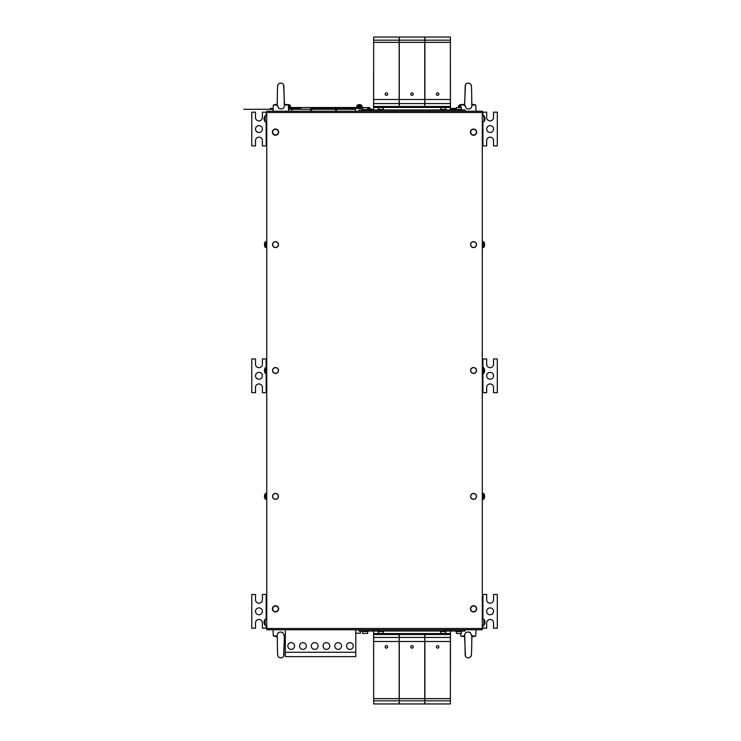 <?xml version="1.0" encoding="UTF-8"?>
<svg xmlns="http://www.w3.org/2000/svg" width="741" height="741" viewBox="0 0 741 741"><rect width="100%" height="100%" fill="white"/><g stroke="black" fill="none" stroke-linecap="round" stroke-linejoin="round"><path stroke-width="1.11" d="M321.075 107.575L321.251 108.427M266.769 367.536L265.584 367.536L265.584 373.464L265.352 367.656A5.002 5.002 0 0 0 265.352 373.344M266.769 373.464L265.584 373.464M266.769 115.615L266.769 121.857M266.769 241.649L265.352 241.77L265.352 247.466L266.769 247.587M266.769 619.143L266.769 625.385M266.769 493.413L265.352 493.534L265.352 499.23L266.769 499.351M272.549 496.387A2.964 2.964 0 0 0 275.513 499.351A2.964 2.964 0 0 0 278.486 496.387A2.964 2.964 0 0 1 275.513 499.351A2.964 2.964 0 0 1 272.549 496.387A2.964 2.964 0 0 1 275.513 493.413A2.964 2.964 0 0 1 278.486 496.387A2.964 2.964 0 0 0 275.513 493.413A2.964 2.964 0 0 0 272.549 496.387A2.964 2.964 0 0 0 275.513 499.351A2.964 2.964 0 0 0 278.486 496.387M473.555 605.712A3.121 3.121 0 0 1 476.676 608.833A3.121 3.121 0 0 1 473.555 611.955A3.121 3.121 0 0 1 470.433 608.833A3.121 3.121 0 0 1 473.555 605.712M275.513 129.045A3.121 3.121 0 0 1 278.644 132.167A3.121 3.121 0 0 1 275.513 135.288A3.121 3.121 0 0 1 272.392 132.167A3.121 3.121 0 0 1 275.513 129.045M275.513 605.712A3.121 3.121 0 0 1 278.644 608.833A3.121 3.121 0 0 1 275.513 611.955A3.121 3.121 0 0 1 272.392 608.833A3.121 3.121 0 0 1 275.513 605.712M473.555 129.045A3.121 3.121 0 0 1 476.676 132.167A3.121 3.121 0 0 1 473.555 135.288A3.121 3.121 0 0 1 470.433 132.167A3.121 3.121 0 0 1 473.555 129.045M470.591 244.613A2.964 2.964 0 0 0 473.555 247.587A2.964 2.964 0 0 0 476.528 244.613A2.964 2.964 0 0 1 473.555 247.587A2.964 2.964 0 0 1 470.591 244.613A2.964 2.964 0 0 1 473.555 241.649A2.964 2.964 0 0 1 476.528 244.613A2.964 2.964 0 0 0 473.555 241.649A2.964 2.964 0 0 0 470.591 244.613A2.964 2.964 0 0 0 473.555 247.587A2.964 2.964 0 0 0 476.528 244.613M471.044 84.854L471.044 84.854A3.121 3.121 -90 0 0 465.228 85.447L465.228 85.447A3.121 3.121 -90 0 1 465.228 85.447L464.663 105.778L464.764 104.99L466.348 108.547L468.247 108.946C470.878 108.862 472.063 107.538 471.804 104.99L471.674 93.681C471.563 89.735 471.554 84.669 471.044 84.854A3.121 3.121 -90 0 1 471.267 85.465M471.869 104.166L475.741 104.99L471.878 104.99M362.664 108.427L355.43 108.427L355.43 111.233M277.81 85.447A3.121 3.121 90 0 1 278.032 84.844C277.282 83.752 277.375 100.832 277.171 105.833L277.273 104.99L278.848 108.547L280.83 108.946C283.414 108.825 284.581 107.501 284.312 104.99L283.849 85.465A3.121 3.121 90 0 0 283.627 84.854L284.451 104.166M284.359 104.148L288.323 104.99L284.377 104.99M278.032 656.146L278.032 656.146C277.523 656.331 277.514 651.265 277.403 647.319L277.273 636.01C277.004 633.462 278.19 632.138 280.83 632.054L282.719 632.453L284.312 636.01L284.405 635.222L283.849 655.553A3.121 3.121 90 0 1 283.849 655.553A3.121 3.121 90 0 1 277.801 655.535M284.377 636.01L285.322 636.01M468.247 632.054L470.22 632.453L471.804 636.01L471.897 635.167C471.702 640.168 471.795 657.248 471.035 656.155A3.121 3.121 -90 0 1 465.218 655.535L464.764 636.01C464.496 633.499 465.654 632.175 468.247 632.054M471.878 636.01L475.741 636.01L476.055 629.767M355.791 633.194L360.478 633.194L360.478 631.008M264.972 115.892L266.399 115.763L265.204 115.763L265.204 121.7L264.972 115.892A5.002 5.002 0 0 0 264.972 121.58M266.399 121.7L265.204 121.7L266.399 121.7M265.204 619.3L266.399 619.3L265.204 619.3L265.204 625.237L264.972 619.42A5.002 5.002 0 0 0 264.972 625.108L266.399 625.237L265.204 625.237M482.298 373.464L483.493 373.464L483.493 367.536L483.725 373.344A5.002 5.002 0 0 0 483.725 367.656M482.298 367.536L483.493 367.536M482.298 499.351L483.725 499.23L483.725 493.534L482.298 493.413M482.298 625.385L482.298 619.143M482.298 247.587L483.725 247.466L483.725 241.77L482.298 241.649M482.298 121.857L482.298 115.615M476.528 370.5A2.964 2.964 0 0 1 473.555 373.464A2.964 2.964 0 0 1 470.591 370.5A2.964 2.964 0 0 1 473.555 367.536A2.964 2.964 0 0 1 476.528 370.5A2.964 2.964 0 0 0 473.555 367.536A2.964 2.964 0 0 0 470.591 370.5A2.964 2.964 0 0 0 473.555 373.464A2.964 2.964 0 0 0 476.528 370.5M476.398 370.5A2.844 2.844 0 0 1 473.555 373.344A2.844 2.844 0 0 1 470.711 370.5A2.844 2.844 0 0 1 473.555 367.656A2.844 2.844 0 0 1 476.398 370.5M278.366 496.387A2.844 2.844 0 0 1 275.513 499.23A2.844 2.844 0 0 1 272.669 496.387A2.844 2.844 0 0 1 275.513 493.534A2.844 2.844 0 0 1 278.366 496.387M278.486 370.5A2.964 2.964 0 0 1 275.513 373.464A2.964 2.964 0 0 1 272.549 370.5A2.964 2.964 0 0 1 275.513 367.536A2.964 2.964 0 0 1 278.486 370.5A2.964 2.964 0 0 1 275.513 373.464A2.964 2.964 0 0 1 272.549 370.5M278.366 370.5A2.844 2.844 0 0 1 275.513 373.344A2.844 2.844 0 0 1 272.669 370.5A2.844 2.844 0 0 1 275.513 367.656A2.844 2.844 0 0 1 278.366 370.5M275.513 241.649A2.964 2.964 0 0 1 278.486 244.613A2.964 2.964 0 0 1 275.513 247.587A2.964 2.964 0 0 1 272.549 244.613A2.964 2.964 0 0 1 275.513 241.649M275.513 241.77A2.844 2.844 0 0 1 278.366 244.613A2.844 2.844 0 0 1 275.513 247.466A2.844 2.844 0 0 1 272.669 244.613A2.844 2.844 0 0 1 275.513 241.77M473.555 493.413A2.964 2.964 0 0 1 476.528 496.387A2.964 2.964 0 0 1 473.555 499.351A2.964 2.964 0 0 1 470.591 496.387A2.964 2.964 0 0 1 473.555 493.413M473.555 493.534A2.844 2.844 0 0 1 476.398 496.387A2.844 2.844 0 0 1 473.555 499.23A2.844 2.844 0 0 1 470.711 496.387A2.844 2.844 0 0 1 473.555 493.534M476.398 244.613A2.844 2.844 0 0 1 473.555 247.466A2.844 2.844 0 0 1 470.711 244.613A2.844 2.844 0 0 1 473.555 241.77A2.844 2.844 0 0 1 476.398 244.613M464.718 104.148L460.745 104.99L460.624 107.556L458.429 107.519L458.429 107.019L460.643 107.019M464.69 104.99L460.745 104.99M335.349 111.233L336.192 111.233M278.032 84.844A3.121 3.121 90 0 1 283.627 84.854M471.267 655.553A3.121 3.121 -90 0 1 471.035 656.155M338.174 642.632A3.372 3.372 0 0 0 334.802 646.004A3.372 3.372 0 0 0 338.174 649.375A3.372 3.372 0 0 0 341.555 646.004A3.372 3.372 0 0 0 338.174 642.632M302.939 642.632A3.372 3.372 0 0 0 299.568 646.004A3.372 3.372 0 0 0 302.939 649.375A3.372 3.372 0 0 0 306.32 646.004A3.372 3.372 0 0 0 302.939 642.632M291.194 642.632A3.372 3.372 0 0 0 287.823 646.004A3.372 3.372 0 0 0 291.194 649.375A3.372 3.372 0 0 0 294.575 646.004A3.372 3.372 0 0 0 291.194 642.632M326.429 642.632A3.372 3.372 0 0 0 323.057 646.004A3.372 3.372 0 0 0 326.429 649.375A3.372 3.372 0 0 0 329.81 646.004A3.372 3.372 0 0 0 326.429 642.632M314.684 642.632A3.372 3.372 0 0 0 311.313 646.004A3.372 3.372 0 0 0 314.684 649.375A3.372 3.372 0 0 0 318.065 646.004A3.372 3.372 0 0 0 314.684 642.632M349.919 642.632A3.372 3.372 0 0 0 346.547 646.004A3.372 3.372 0 0 0 349.919 649.375A3.372 3.372 0 0 0 353.3 646.004A3.372 3.372 0 0 0 349.919 642.632M356.764 107.991L357.662 107.991L356.764 107.991L357.042 108.427M461.689 109.992L461.689 109.492L456.067 109.492L456.067 109.992M367.981 109.992L367.981 109.492L362.358 109.492L362.358 109.992M446.063 109.992L446.063 109.492L440.441 109.492L440.441 109.992M383.597 109.992L383.597 109.492L377.975 109.492L377.975 109.992M255.525 375.807A3.436 3.436 0 0 1 258.961 372.371A3.436 3.436 0 0 1 262.397 375.807A3.436 3.436 0 0 1 258.961 379.244A3.436 3.436 0 0 1 255.525 375.807M255.525 611.334A3.436 3.436 0 0 1 258.961 607.898A3.436 3.436 0 0 1 262.397 611.334A3.436 3.436 0 0 1 258.961 614.771A3.436 3.436 0 0 1 255.525 611.334M258.961 132.482A3.436 3.436 0 0 1 255.525 129.045A3.436 3.436 0 0 1 258.961 125.609A3.436 3.436 0 0 1 262.397 129.045A3.436 3.436 0 0 1 258.961 132.482M266.149 115.763L266.149 112.178L262.397 112.178L262.397 117.486A3.436 3.436 0 0 1 258.961 120.922A3.436 3.436 0 0 1 255.525 117.486L255.525 112.178L251.773 112.178L251.773 145.912L255.525 145.912L255.525 140.595A3.436 3.436 0 0 1 258.961 137.168A3.436 3.436 0 0 1 262.397 140.595L262.397 145.912L266.149 145.912L266.149 121.7M486.68 611.334A3.436 3.436 0 0 1 490.107 607.898A3.436 3.436 0 0 1 493.543 611.334A3.436 3.436 0 0 1 490.107 614.771A3.436 3.436 0 0 1 486.68 611.334M486.68 375.807A3.436 3.436 0 0 1 490.107 372.371A3.436 3.436 0 0 1 493.543 375.807A3.436 3.436 0 0 1 490.107 379.244A3.436 3.436 0 0 1 486.68 375.807M490.107 132.482A3.436 3.436 0 0 1 486.68 129.045A3.436 3.436 0 0 1 490.107 125.609A3.436 3.436 0 0 1 493.543 129.045A3.436 3.436 0 0 1 490.107 132.482M482.928 121.7L482.928 145.912L486.68 145.912L486.68 140.595A3.436 3.436 0 0 1 490.107 137.168A3.436 3.436 0 0 1 493.543 140.595L493.543 145.912L497.294 145.912L497.294 112.178L493.543 112.178L493.543 117.486A3.436 3.436 0 0 1 490.107 120.922A3.436 3.436 0 0 1 486.68 117.486L486.68 112.178L482.928 112.178L482.928 115.763M362.358 631.008L362.358 631.508L367.981 631.508L367.981 631.008M377.975 631.008L377.975 631.508L383.597 631.508L383.597 631.008M440.441 631.008L440.441 631.508L446.063 631.508L446.063 631.008M456.067 631.008L456.067 631.508L461.689 631.508L461.689 631.008M482.678 625.237L483.864 625.237L483.864 619.3L484.095 625.108A5.002 5.002 0 0 0 484.095 619.42M482.678 619.3L483.864 619.3M482.678 121.7L484.095 121.58L484.095 115.892A5.002 5.002 0 0 1 484.095 121.58L483.864 115.763L482.678 115.763M473.555 605.869A2.964 2.964 0 0 1 476.528 608.833A2.964 2.964 0 0 1 473.555 611.797A2.964 2.964 0 0 1 470.591 608.833A2.964 2.964 0 0 1 473.555 605.869M473.555 605.99A2.844 2.844 0 0 1 476.398 608.833A2.844 2.844 0 0 1 473.555 611.677A2.844 2.844 0 0 1 470.711 608.833A2.844 2.844 0 0 1 473.555 605.99M275.513 129.203A2.964 2.964 0 0 1 278.486 132.167A2.964 2.964 0 0 1 275.513 135.131A2.964 2.964 0 0 1 272.549 132.167A2.964 2.964 0 0 1 275.513 129.203M275.513 129.323A2.844 2.844 0 0 1 278.366 132.167A2.844 2.844 0 0 1 275.513 135.01A2.844 2.844 0 0 1 272.669 132.167A2.844 2.844 0 0 1 275.513 129.323M275.513 605.869A2.964 2.964 0 0 1 278.486 608.833A2.964 2.964 0 0 1 275.513 611.797A2.964 2.964 0 0 1 272.549 608.833A2.964 2.964 0 0 1 275.513 605.869A2.964 2.964 0 0 1 278.486 608.833A2.964 2.964 0 0 1 275.513 611.797A2.964 2.964 0 0 1 272.549 608.833M275.513 605.99A2.844 2.844 0 0 1 278.366 608.833A2.844 2.844 0 0 1 275.513 611.677A2.844 2.844 0 0 1 272.669 608.833A2.844 2.844 0 0 1 275.513 605.99M473.555 129.203A2.964 2.964 0 0 1 476.528 132.167A2.964 2.964 0 0 1 473.555 135.131A2.964 2.964 0 0 1 470.591 132.167A2.964 2.964 0 0 1 473.555 129.203A2.964 2.964 0 0 1 476.528 132.167A2.964 2.964 0 0 1 473.555 135.131A2.964 2.964 0 0 1 470.591 132.167M473.555 129.323A2.844 2.844 0 0 1 476.398 132.167A2.844 2.844 0 0 1 473.555 135.01A2.844 2.844 0 0 1 470.711 132.167A2.844 2.844 0 0 1 473.555 129.323M461.374 109.492L461.374 107.556L456.373 107.556L456.373 109.492M367.666 109.492L367.666 107.556L362.664 107.556L362.664 109.492M445.758 109.492L445.758 107.556L440.756 107.556L440.756 109.492M383.282 109.492L383.282 107.556L378.28 107.556L378.28 109.492M387.654 94.116A1.25 1.25 0 0 0 386.404 92.866A1.25 1.25 0 0 0 385.153 94.116A1.25 1.25 0 0 0 386.404 95.367A1.25 1.25 0 0 0 387.654 94.116M438.885 94.116A1.25 1.25 0 0 0 437.635 92.866A1.25 1.25 0 0 0 436.384 94.116A1.25 1.25 0 0 0 437.635 95.367A1.25 1.25 0 0 0 438.885 94.116M362.664 631.508L362.664 633.444L367.666 633.444L367.666 631.508M378.28 631.508L378.28 633.444L383.282 633.444L383.282 631.508M440.756 631.508L440.756 633.444L445.758 633.444L445.758 631.508M456.373 631.508L456.373 633.444L461.374 633.444L461.374 631.508M437.635 645.633A1.25 1.25 0 0 0 436.384 646.884A1.25 1.25 0 0 0 437.635 648.134A1.25 1.25 0 0 0 438.885 646.884A1.25 1.25 0 0 0 437.635 645.633M386.404 645.633A1.25 1.25 0 0 0 385.153 646.884A1.25 1.25 0 0 0 386.404 648.134A1.25 1.25 0 0 0 387.654 646.884A1.25 1.25 0 0 0 386.404 645.633M413.265 94.116A1.25 1.25 0 0 0 412.024 92.866A1.25 1.25 0 0 0 410.773 94.116A1.25 1.25 0 0 0 412.024 95.367A1.25 1.25 0 0 0 413.265 94.116M412.024 645.633A1.25 1.25 0 0 0 410.773 646.884A1.25 1.25 0 0 0 412.024 648.134A1.25 1.25 0 0 0 413.265 646.884A1.25 1.25 0 0 0 412.024 645.633M356.903 105.555L356.903 106.519L361.895 106.519L361.895 105.555L356.903 105.555L361.803 105.379A4.057 4.057 0 0 0 356.995 105.379M361.765 107.019L361.765 106.519M290.203 107.019L290.203 106.519L290.203 107.019M288.397 106.519L290.333 106.519L290.333 105.555L288.351 105.555M458.864 107.019L458.864 106.519M290.333 105.555L288.342 105.379M359.394 107.519L362.21 107.519L362.21 107.019L356.588 107.019L356.588 107.519L359.394 107.519M311.674 111.233L311.387 107.556L288.453 107.556L290.648 107.519L290.648 107.019L288.425 107.019M460.726 105.379L458.827 105.379A4.057 4.057 0 0 1 462.162 104.694M460.717 105.555L458.735 105.555L458.735 106.519L460.67 106.519M424.76 703.95L399.279 703.95L399.279 700.829L424.76 700.829L424.76 703.95M399.279 37.05L424.76 37.05L424.76 40.171L399.279 40.171L399.279 37.05M399.149 703.95L373.659 703.95L373.659 700.829L399.149 700.829L399.149 703.95M450.38 703.95L424.889 703.95L424.889 700.829L450.38 700.829L450.38 703.95M424.76 637.445L399.279 637.445L399.279 634.509L424.76 634.509L424.76 700.829M399.279 637.445L399.279 641.502L424.76 641.502M399.279 641.502L399.279 698.643L424.76 698.643M399.279 698.643L399.279 700.829M424.889 37.05L450.38 37.05L450.38 40.171L424.889 40.171L424.889 37.05M399.279 103.555L424.76 103.555L424.76 106.491L399.279 106.491L399.279 40.171M424.76 103.555L424.76 99.498L399.279 99.498M424.76 99.498L424.76 42.357L399.279 42.357M424.76 42.357L424.76 40.171M373.659 37.05L399.149 37.05L399.149 106.491L373.659 106.491L373.659 37.05M399.149 637.445L373.659 637.445L373.659 634.509L399.149 634.509L399.149 700.829M373.659 637.445L373.659 641.502L399.149 641.502M373.659 641.502L373.659 698.643L399.149 698.643M373.659 698.643L373.659 700.829M450.38 637.445L424.889 637.445L424.889 634.509L450.38 634.509L450.38 700.829M424.889 637.445L424.889 641.502L450.38 641.502M424.889 641.502L424.889 698.643L450.38 698.643M424.889 698.643L424.889 700.829M426.01 633.574L426.01 634.509L449.25 634.509L449.25 633.574L423.639 633.574L423.639 634.509L400.399 634.509L400.399 633.574L374.789 633.574L374.789 634.509M424.889 103.555L450.38 103.555L450.38 106.491L424.889 106.491L424.889 40.171M450.38 103.555L450.38 99.498L424.889 99.498M450.38 99.498L450.38 42.357L424.889 42.357M450.38 42.357L450.38 40.171M399.149 103.555L373.659 103.555M399.149 99.498L373.659 99.498M399.149 42.357L373.659 42.357M399.149 40.171L373.659 40.171M423.639 633.574L400.399 633.574M398.028 633.574L398.028 634.509M482.928 145.912L482.298 145.912M482.298 112.178L482.928 112.178M482.928 373.464L482.928 392.674L486.68 392.674L486.68 387.367A3.436 3.436 0 0 1 490.107 383.931A3.436 3.436 0 0 1 493.543 387.367L493.543 392.674L497.294 392.674L497.294 358.94L493.543 358.94L493.543 364.257A3.436 3.436 0 0 1 490.107 367.684A3.436 3.436 0 0 1 486.68 364.257L486.68 358.94L482.928 358.94L482.928 367.536M482.928 392.674L482.298 392.674M482.298 358.94L482.928 358.94M482.928 625.237L482.928 628.201L486.68 628.201L486.68 622.894A3.436 3.436 0 0 1 490.107 619.457A3.436 3.436 0 0 1 493.543 622.894L493.543 628.201L497.294 628.201L497.294 594.467L493.543 594.467L493.543 599.775A3.436 3.436 0 0 1 490.107 603.211A3.436 3.436 0 0 1 486.68 599.775L486.68 594.467L482.928 594.467L482.928 619.3M482.928 628.201L482.298 628.201M482.298 594.467L482.928 594.467M266.149 112.178L266.769 112.178M266.769 145.912L266.149 145.912M266.149 619.3L266.149 594.467L262.397 594.467L262.397 599.775A3.436 3.436 0 0 1 258.961 603.211A3.436 3.436 0 0 1 255.525 599.775L255.525 594.467L251.773 594.467L251.773 628.201L255.525 628.201L255.525 622.894A3.436 3.436 0 0 1 258.961 619.457A3.436 3.436 0 0 1 262.397 622.894L262.397 628.201L266.149 628.201L266.149 625.237M266.149 594.467L266.769 594.467M266.769 628.201L266.149 628.201M266.149 367.536L266.149 358.94L262.397 358.94L262.397 364.257A3.436 3.436 0 0 1 258.961 367.684A3.436 3.436 0 0 1 255.525 364.257L255.525 358.94L251.773 358.94L251.773 392.674L255.525 392.674L255.525 387.367A3.436 3.436 0 0 1 258.961 383.931A3.436 3.436 0 0 1 262.397 387.367L262.397 392.674L266.149 392.674L266.149 373.464M266.149 358.94L266.769 358.94M266.769 392.674L266.149 392.674M374.789 106.491L374.789 107.426L449.25 107.426L449.25 106.491M398.028 107.426L398.028 106.491M400.399 107.426L400.399 106.491M423.639 107.426L423.639 106.491M426.01 107.426L426.01 106.491M355.791 629.767L355.791 656.628L285.322 656.628L285.322 629.767M355.791 652.256L285.322 652.256M464.718 636.852L460.745 636.01L464.69 636.01M277.208 636.834L273.327 636.01L277.19 636.01M373.659 675.496L373.603 631.008M374.789 633.574L373.603 633.574M450.38 668.993L450.38 675.496M450.445 668.993L450.445 633.574L449.25 633.574M450.445 633.574L450.445 631.008M358.922 629.767L358.922 631.008L465.126 631.008L465.126 629.767M450.38 65.504L450.445 109.992M449.25 107.426L450.445 107.426M373.659 72.007L373.659 65.504M373.603 109.992L373.603 72.007M374.789 107.426L373.603 107.426M465.126 111.233L465.126 109.992L358.922 109.992L358.922 111.233M277.19 104.99L273.327 104.99L273.021 111.233M482.298 112.484L266.769 112.484L266.769 111.233L482.298 111.233L482.298 629.767L266.769 629.767L266.769 628.516L482.298 628.516M266.769 112.484L266.769 628.516M311.804 110.955L311.322 110.65M335.599 110.881L336.386 111.233M321.048 108.427L321.177 107.556L311.387 107.556L311.007 108.195M357.329 108.427A0.472 0.463 -90 0 1 357.514 107.528A0.472 0.463 -90 0 1 357.977 107.991M265.584 241.649L265.584 247.587M265.584 493.413L265.584 499.351M278.486 244.613A2.964 2.964 0 0 1 275.513 247.587A2.964 2.964 0 0 1 272.549 244.613M476.528 496.387A2.964 2.964 0 0 1 473.555 499.351A2.964 2.964 0 0 1 470.591 496.387M483.493 499.351L483.493 493.413M483.493 247.587L483.493 241.649M476.528 608.833A2.964 2.964 0 0 1 473.555 611.797A2.964 2.964 0 0 1 470.591 608.833M278.486 132.167A2.964 2.964 0 0 1 275.513 135.131A2.964 2.964 0 0 1 272.549 132.167M367.666 108.436L369.361 108.436L370.352 109.992M335.849 109.297L335.478 110.955M373.603 109.297L367.666 109.297L373.603 109.297M290.213 108.862L290.657 109.297L288.536 109.297L310.553 109.297M273.114 109.297L243.706 109.297L273.114 109.297M311.424 109.297L351.938 109.297M288.453 107.528L361.339 107.528L361.525 108.427M360.645 107.528L361.339 107.528L360.876 107.991M289.314 107.991L289.777 107.528M323.641 109.297L355.43 109.297L323.641 109.297M450.445 109.297L456.373 109.297L450.445 109.297M475.741 104.99L476.055 111.233M311.387 107.556L310.544 109.557L310.868 111.233M367.666 107.556L369.361 107.556L371.269 109.992M336.729 109.297L336.414 111.233M291.806 111.233L291.806 109.297M288.323 104.99L288.638 111.233M465.459 84.844L464.626 104.166M312.656 108.436L311.563 108.436M284.359 636.852L285.322 636.649M283.618 656.155L284.451 636.834M471.869 636.834L475.741 636.01M456.373 108.427L450.445 108.427M353.457 108.427L343.518 108.427M312.748 108.427L350.15 108.427M456.373 107.556L460.624 107.528M350.4 108.464L353.466 108.464M353.716 108.464L355.43 108.464M357.023 106.519L357.023 107.019M290.24 105.379A4.057 4.057 0 0 0 286.915 104.694M483.725 247.466A5.002 5.002 0 0 0 483.725 241.77M483.725 499.23A5.002 5.002 0 0 0 483.725 493.534M300.846 108.427L288.499 108.427M273.16 108.427L270.289 108.427L273.16 108.427M265.352 493.534A5.002 5.002 0 0 0 265.352 499.23M465.45 656.146L464.626 636.834M277.208 104.166L273.327 104.99M361.515 107.556L362.664 107.556M265.352 241.77A5.002 5.002 0 0 0 265.352 247.466M460.745 636.01L460.624 633.444M273.327 636.01L273.021 629.767"/></g></svg>
